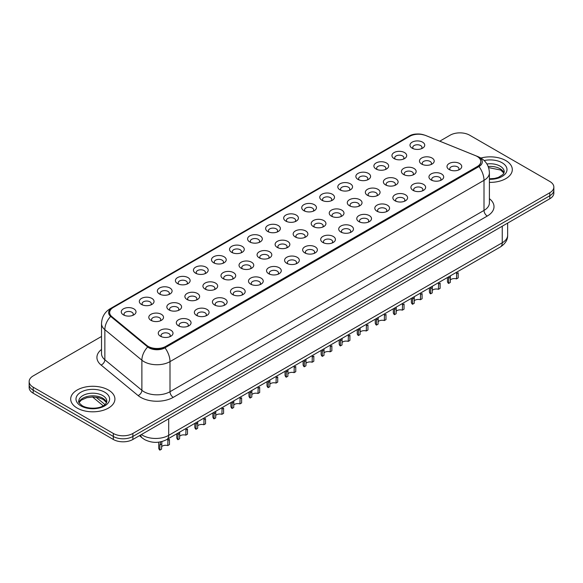 <?xml version="1.0" encoding="UTF-8"?>
<svg xmlns="http://www.w3.org/2000/svg" width="583" height="583" viewBox="0 0 583 583"><rect width="100%" height="100%" fill="white"/><g stroke="black" fill="none" stroke-linecap="round" stroke-linejoin="round"><path stroke-width="0.87" d="M394.101 158.591L394.101 158.591A7.368 4.256 180 0 1 394.108 152.571A7.368 4.256 180 0 1 404.529 152.571A7.368 4.256 180 0 1 404.529 158.591A7.368 4.256 180 0 1 394.101 158.591M403.319 159.159A4.606 2.66 0 0 0 403.924 157.84A4.606 2.66 0 0 0 402.576 155.96A4.606 2.66 0 0 0 397.555 155.384A4.606 2.66 0 0 0 394.713 157.84A4.606 2.66 0 0 0 395.31 159.159M376.057 169.012L376.057 169.012A7.368 4.256 180 0 1 376.057 162.992A7.368 4.256 180 0 1 386.485 162.992A7.368 4.256 180 0 1 386.485 169.012A7.368 4.256 180 0 1 376.057 169.012M385.276 169.573A4.606 2.66 0 0 0 385.88 168.261A4.606 2.66 0 0 0 384.525 166.381A4.606 2.66 0 0 0 379.511 165.798A4.606 2.66 0 0 0 376.662 168.261A4.606 2.66 0 0 0 377.267 169.573M358.013 179.426L358.013 179.426A7.368 4.256 180 0 1 358.013 173.413A7.368 4.256 180 0 1 368.434 173.413A7.368 4.256 180 0 1 368.434 179.426A7.368 4.256 180 0 1 358.013 179.426M367.224 179.994A4.606 2.66 0 0 0 367.829 178.675A4.606 2.66 0 0 0 366.481 176.795A4.606 2.66 0 0 0 361.46 176.219A4.606 2.66 0 0 0 358.618 178.675A4.606 2.66 0 0 0 359.223 179.994M339.969 189.847L339.969 189.847A7.368 4.256 180 0 1 339.969 183.827A7.368 4.256 180 0 1 350.39 183.827A7.368 4.256 180 0 1 350.39 189.847A7.368 4.256 180 0 1 339.969 189.847M349.181 190.408A4.606 2.66 0 0 0 349.785 189.096A4.606 2.66 0 0 0 348.437 187.216A4.606 2.66 0 0 0 343.416 186.64A4.606 2.66 0 0 0 340.574 189.096A4.606 2.66 0 0 0 341.179 190.408M321.925 200.268L321.925 200.268A7.368 4.256 180 0 1 321.925 194.248A7.368 4.256 180 0 1 332.346 194.248A7.368 4.256 180 0 1 332.346 200.268A7.368 4.256 180 0 1 321.925 200.268M331.137 200.829A4.606 2.66 0 0 0 331.742 199.51A4.606 2.66 0 0 0 330.393 197.63A4.606 2.66 0 0 0 325.372 197.054A4.606 2.66 0 0 0 322.53 199.51A4.606 2.66 0 0 0 323.135 200.829M303.874 210.682L303.874 210.682A7.368 4.256 180 0 1 303.874 204.669A7.368 4.256 180 0 1 314.303 204.669A7.368 4.256 180 0 1 314.303 210.682A7.368 4.256 180 0 1 303.874 210.682M313.093 211.25A4.606 2.66 0 0 0 313.698 209.931A4.606 2.66 0 0 0 312.35 208.051A4.606 2.66 0 0 0 307.328 207.475A4.606 2.66 0 0 0 304.486 209.931A4.606 2.66 0 0 0 305.084 211.25M285.83 221.103L285.83 221.103A7.368 4.256 180 0 1 285.83 215.083A7.368 4.256 180 0 1 296.259 215.083A7.368 4.256 180 0 1 296.259 221.103A7.368 4.256 180 0 1 285.83 221.103M295.049 221.664A4.606 2.66 0 0 0 295.654 220.352A4.606 2.66 0 0 0 294.298 218.472A4.606 2.66 0 0 0 289.285 217.896A4.606 2.66 0 0 0 286.435 220.352A4.606 2.66 0 0 0 287.04 221.664M267.786 231.524L267.786 231.524A7.368 4.256 180 0 1 267.786 225.504A7.368 4.256 180 0 1 278.208 225.504A7.368 4.256 180 0 1 278.208 231.524A7.368 4.256 180 0 1 267.786 231.524M276.998 232.085A4.606 2.66 0 0 0 277.603 230.766A4.606 2.66 0 0 0 276.255 228.886A4.606 2.66 0 0 0 271.233 228.31A4.606 2.66 0 0 0 268.391 230.766A4.606 2.66 0 0 0 268.996 232.085M249.743 241.938L249.743 241.938A7.368 4.256 180 0 1 249.743 235.918A7.368 4.256 180 0 1 260.164 235.918A7.368 4.256 180 0 1 260.164 241.938A7.368 4.256 180 0 1 249.743 241.938M258.954 242.506A4.606 2.66 0 0 0 259.559 241.187A4.606 2.66 0 0 0 258.211 239.307A4.606 2.66 0 0 0 253.19 238.731A4.606 2.66 0 0 0 250.347 241.187A4.606 2.66 0 0 0 250.952 242.506M231.699 252.359L231.699 252.359A7.368 4.256 180 0 1 231.699 246.339A7.368 4.256 180 0 1 242.12 246.339A7.368 4.256 180 0 1 242.12 252.359A7.368 4.256 180 0 1 231.699 252.359M240.91 252.92A4.606 2.66 0 0 0 241.515 251.608A4.606 2.66 0 0 0 240.167 249.728A4.606 2.66 0 0 0 235.146 249.145A4.606 2.66 0 0 0 232.304 251.608A4.606 2.66 0 0 0 232.909 252.92M213.648 262.773L213.648 262.773A7.368 4.256 180 0 1 213.648 256.76A7.368 4.256 180 0 1 224.076 256.76A7.368 4.256 180 0 1 224.076 262.773A7.368 4.256 180 0 1 213.648 262.773M222.866 263.341A4.606 2.66 0 0 0 223.471 262.022A4.606 2.66 0 0 0 222.123 260.142A4.606 2.66 0 0 0 217.102 259.566A4.606 2.66 0 0 0 214.26 262.022A4.606 2.66 0 0 0 214.857 263.341M195.604 273.194L195.604 273.194A7.368 4.256 180 0 1 195.604 267.174A7.368 4.256 180 0 1 206.032 267.174A7.368 4.256 180 0 1 206.032 273.194A7.368 4.256 180 0 1 195.604 273.194M204.822 273.755A4.606 2.66 0 0 0 205.427 272.443A4.606 2.66 0 0 0 204.072 270.563A4.606 2.66 0 0 0 199.058 269.987A4.606 2.66 0 0 0 196.209 272.443A4.606 2.66 0 0 0 196.814 273.755M177.56 283.615L177.56 283.615A7.368 4.256 180 0 1 177.56 277.595A7.368 4.256 180 0 1 187.981 277.595A7.368 4.256 180 0 1 187.981 283.615A7.368 4.256 180 0 1 177.56 283.615M186.771 284.176A4.606 2.66 0 0 0 187.376 282.857A4.606 2.66 0 0 0 186.028 280.977A4.606 2.66 0 0 0 181.007 280.401A4.606 2.66 0 0 0 178.165 282.857A4.606 2.66 0 0 0 178.77 284.176M159.516 294.029L159.516 294.029A7.368 4.256 180 0 1 159.516 288.017A7.368 4.256 180 0 1 169.937 288.017A7.368 4.256 180 0 1 169.937 294.029A7.368 4.256 180 0 1 159.516 294.029M168.727 294.597A4.606 2.66 0 0 0 169.332 293.278A4.606 2.66 0 0 0 167.984 291.398A4.606 2.66 0 0 0 162.963 290.822A4.606 2.66 0 0 0 160.121 293.278A4.606 2.66 0 0 0 160.726 294.597M141.472 304.45L141.472 304.45A7.368 4.256 180 0 1 141.472 298.43A7.368 4.256 180 0 1 151.893 298.43A7.368 4.256 180 0 1 151.893 304.45A7.368 4.256 180 0 1 141.472 304.45M150.684 305.011A4.606 2.66 0 0 0 151.288 303.699A4.606 2.66 0 0 0 149.94 301.819A4.606 2.66 0 0 0 144.919 301.243A4.606 2.66 0 0 0 142.077 303.699A4.606 2.66 0 0 0 142.682 305.011M123.421 314.871L123.421 314.871A7.368 4.256 180 0 1 123.421 308.852A7.368 4.256 180 0 1 133.85 308.852A7.368 4.256 180 0 1 133.85 314.871A7.368 4.256 180 0 1 123.421 314.871M132.64 315.432A4.606 2.66 0 0 0 133.245 314.113A4.606 2.66 0 0 0 131.896 312.233A4.606 2.66 0 0 0 126.875 311.657A4.606 2.66 0 0 0 124.026 314.113A4.606 2.66 0 0 0 124.631 315.432M412.152 148.177L412.152 148.177A7.368 4.256 180 0 1 412.152 142.157A7.368 4.256 180 0 1 422.573 142.157A7.368 4.256 180 0 1 422.573 148.177A7.368 4.256 180 0 1 412.152 148.177M421.363 148.738A4.606 2.66 0 0 0 421.968 147.419A4.606 2.66 0 0 0 420.62 145.539A4.606 2.66 0 0 0 415.599 144.963A4.606 2.66 0 0 0 412.757 147.419A4.606 2.66 0 0 0 413.362 148.738M403.582 174.485L403.582 174.485A7.368 4.256 180 0 1 403.582 168.465A7.368 4.256 180 0 1 414.003 168.465A7.368 4.256 180 0 1 414.003 174.485A7.368 4.256 180 0 1 403.582 174.485M412.8 175.046A4.606 2.66 0 0 0 413.398 173.734A4.606 2.66 0 0 0 412.05 171.847A4.606 2.66 0 0 0 407.029 171.271A4.606 2.66 0 0 0 404.187 173.734A4.606 2.66 0 0 0 404.791 175.046M385.538 184.898L385.538 184.898A7.368 4.256 180 0 1 385.538 178.886A7.368 4.256 180 0 1 395.959 178.886A7.368 4.256 180 0 1 395.959 184.898A7.368 4.256 180 0 1 385.538 184.898M394.749 185.467A4.606 2.66 0 0 0 395.354 184.148A4.606 2.66 0 0 0 394.006 182.268A4.606 2.66 0 0 0 388.985 181.692A4.606 2.66 0 0 0 386.143 184.148A4.606 2.66 0 0 0 386.748 185.467M367.494 195.32L367.494 195.32A7.368 4.256 180 0 1 367.494 189.3A7.368 4.256 180 0 1 377.915 189.3A7.368 4.256 180 0 1 377.915 195.32A7.368 4.256 180 0 1 367.494 195.32M376.705 195.881A4.606 2.66 0 0 0 377.31 194.569A4.606 2.66 0 0 0 375.962 192.689A4.606 2.66 0 0 0 370.941 192.113A4.606 2.66 0 0 0 368.099 194.569A4.606 2.66 0 0 0 368.704 195.881M349.45 205.741L349.45 205.741A7.368 4.256 180 0 1 349.45 199.721A7.368 4.256 180 0 1 359.871 199.721A7.368 4.256 180 0 1 359.871 205.741A7.368 4.256 180 0 1 349.45 205.741M358.662 206.302A4.606 2.66 0 0 0 359.266 204.983A4.606 2.66 0 0 0 357.918 203.103A4.606 2.66 0 0 0 352.897 202.527A4.606 2.66 0 0 0 350.055 204.983A4.606 2.66 0 0 0 350.653 206.302M331.399 216.155L331.399 216.155A7.368 4.256 180 0 1 331.399 210.135A7.368 4.256 180 0 1 341.827 210.135A7.368 4.256 180 0 1 341.827 216.155A7.368 4.256 180 0 1 331.399 216.155M340.618 216.723A4.606 2.66 0 0 0 341.223 215.404A4.606 2.66 0 0 0 339.867 213.524A4.606 2.66 0 0 0 334.853 212.948A4.606 2.66 0 0 0 332.004 215.404A4.606 2.66 0 0 0 332.609 216.723M313.355 226.576L313.355 226.576A7.368 4.256 180 0 1 313.355 220.556A7.368 4.256 180 0 1 323.776 220.556A7.368 4.256 180 0 1 323.776 226.576A7.368 4.256 180 0 1 313.355 226.576M322.574 227.137A4.606 2.66 0 0 0 323.171 225.825A4.606 2.66 0 0 0 321.823 223.945A4.606 2.66 0 0 0 316.802 223.369A4.606 2.66 0 0 0 313.96 225.825A4.606 2.66 0 0 0 314.565 227.137M295.311 236.997A7.368 4.256 180 0 1 295.311 236.989A7.368 4.256 180 0 1 295.311 230.977A7.368 4.256 180 0 1 305.732 230.977A7.368 4.256 180 0 1 305.732 236.989A7.368 4.256 180 0 1 295.311 236.997M304.523 237.558A4.606 2.66 0 0 0 305.128 236.239A4.606 2.66 0 0 0 303.779 234.359A4.606 2.66 0 0 0 298.758 233.783A4.606 2.66 0 0 0 295.916 236.239A4.606 2.66 0 0 0 296.521 237.558M277.268 247.411L277.268 247.411A7.368 4.256 180 0 1 277.268 241.391A7.368 4.256 180 0 1 287.689 241.391A7.368 4.256 180 0 1 287.689 247.411A7.368 4.256 180 0 1 277.268 247.411M286.479 247.979A4.606 2.66 0 0 0 287.084 246.66A4.606 2.66 0 0 0 285.736 244.78A4.606 2.66 0 0 0 280.714 244.204A4.606 2.66 0 0 0 277.872 246.66A4.606 2.66 0 0 0 278.477 247.979M259.224 257.832L259.224 257.832A7.368 4.256 180 0 1 259.224 251.812A7.368 4.256 180 0 1 269.645 251.812A7.368 4.256 180 0 1 269.645 257.832A7.368 4.256 180 0 1 259.224 257.832M268.435 258.393A4.606 2.66 0 0 0 269.04 257.081A4.606 2.66 0 0 0 267.692 255.194A4.606 2.66 0 0 0 262.671 254.618A4.606 2.66 0 0 0 259.829 257.081A4.606 2.66 0 0 0 260.426 258.393M241.173 268.246L241.173 268.246A7.368 4.256 180 0 1 241.173 262.233A7.368 4.256 180 0 1 251.601 262.233A7.368 4.256 180 0 1 251.601 268.246A7.368 4.256 180 0 1 241.173 268.246M250.391 268.814A4.606 2.66 0 0 0 250.996 267.495A4.606 2.66 0 0 0 249.641 265.615A4.606 2.66 0 0 0 244.627 265.039A4.606 2.66 0 0 0 241.777 267.495A4.606 2.66 0 0 0 242.382 268.814M223.129 278.667L223.129 278.667A7.368 4.256 180 0 1 223.129 272.647A7.368 4.256 180 0 1 233.55 272.647A7.368 4.256 180 0 1 233.55 278.667A7.368 4.256 180 0 1 223.129 278.667M232.347 279.228A4.606 2.66 0 0 0 232.945 277.916A4.606 2.66 0 0 0 231.597 276.036A4.606 2.66 0 0 0 226.576 275.46A4.606 2.66 0 0 0 223.734 277.916A4.606 2.66 0 0 0 224.338 279.228M205.085 289.088L205.085 289.088A7.368 4.256 180 0 1 205.085 283.068A7.368 4.256 180 0 1 215.506 283.068A7.368 4.256 180 0 1 215.506 289.088A7.368 4.256 180 0 1 205.085 289.088M214.296 289.649A4.606 2.66 0 0 0 214.901 288.33A4.606 2.66 0 0 0 213.553 286.45A4.606 2.66 0 0 0 208.532 285.874A4.606 2.66 0 0 0 205.69 288.33A4.606 2.66 0 0 0 206.295 289.649M187.041 299.502L187.041 299.502A7.368 4.256 180 0 1 187.041 293.482A7.368 4.256 180 0 1 197.462 293.482A7.368 4.256 180 0 1 197.462 299.502A7.368 4.256 180 0 1 187.041 299.502M196.252 300.07A4.606 2.66 0 0 0 196.857 298.751A4.606 2.66 0 0 0 195.509 296.871A4.606 2.66 0 0 0 190.488 296.295A4.606 2.66 0 0 0 187.646 298.751A4.606 2.66 0 0 0 188.251 300.07M168.997 309.923L168.997 309.923A7.368 4.256 180 0 1 168.997 303.903A7.368 4.256 180 0 1 179.418 303.903A7.368 4.256 180 0 1 179.418 309.923A7.368 4.256 180 0 1 168.997 309.923M178.209 310.484A4.606 2.66 0 0 0 178.813 309.172A4.606 2.66 0 0 0 177.465 307.292A4.606 2.66 0 0 0 172.444 306.709A4.606 2.66 0 0 0 169.602 309.172A4.606 2.66 0 0 0 170.2 310.484M150.946 320.337L150.946 320.337A7.368 4.256 180 0 1 150.946 314.324A7.368 4.256 180 0 1 161.374 314.324A7.368 4.256 180 0 1 161.374 320.337A7.368 4.256 180 0 1 150.946 320.337M160.165 320.905A4.606 2.66 0 0 0 160.77 319.586A4.606 2.66 0 0 0 159.414 317.706A4.606 2.66 0 0 0 154.4 317.13A4.606 2.66 0 0 0 151.551 319.586A4.606 2.66 0 0 0 152.156 320.905M421.626 164.063L421.626 164.063A7.368 4.256 180 0 1 421.626 158.044A7.368 4.256 180 0 1 432.054 158.044A7.368 4.256 180 0 1 432.054 164.063A7.368 4.256 180 0 1 421.626 164.063M430.844 164.632A4.606 2.66 0 0 0 431.449 163.313A4.606 2.66 0 0 0 430.094 161.433A4.606 2.66 0 0 0 425.08 160.857A4.606 2.66 0 0 0 422.23 163.313A4.606 2.66 0 0 0 422.835 164.632M431.107 179.958L431.107 179.958A7.368 4.256 180 0 1 431.107 173.938A7.368 4.256 180 0 1 441.528 173.938A7.368 4.256 180 0 1 441.528 179.958A7.368 4.256 180 0 1 431.107 179.958M440.318 180.519A4.606 2.66 0 0 0 440.923 179.2A4.606 2.66 0 0 0 439.575 177.319A4.606 2.66 0 0 0 434.554 176.744A4.606 2.66 0 0 0 431.712 179.2A4.606 2.66 0 0 0 432.316 180.519M413.063 190.371L413.063 190.371A7.368 4.256 180 0 1 413.063 184.359A7.368 4.256 180 0 1 423.484 184.359A7.368 4.256 180 0 1 423.484 190.371A7.368 4.256 180 0 1 413.063 190.371M422.274 190.94A4.606 2.66 0 0 0 422.879 189.621A4.606 2.66 0 0 0 421.531 187.741A4.606 2.66 0 0 0 416.51 187.165A4.606 2.66 0 0 0 413.668 189.621A4.606 2.66 0 0 0 414.273 190.94M395.019 200.792L395.019 200.792A7.368 4.256 180 0 1 395.019 194.773A7.368 4.256 180 0 1 405.44 194.773A7.368 4.256 180 0 1 405.44 200.792A7.368 4.256 180 0 1 395.019 200.792M404.23 201.354A4.606 2.66 0 0 0 404.835 200.042A4.606 2.66 0 0 0 403.487 198.162A4.606 2.66 0 0 0 398.466 197.586A4.606 2.66 0 0 0 395.624 200.042A4.606 2.66 0 0 0 396.229 201.354M376.968 211.214L376.968 211.214A7.368 4.256 180 0 1 376.968 205.194A7.368 4.256 180 0 1 387.396 205.194A7.368 4.256 180 0 1 387.396 211.214A7.368 4.256 180 0 1 376.968 211.214M386.186 211.775A4.606 2.66 0 0 0 386.791 210.456A4.606 2.66 0 0 0 385.443 208.576A4.606 2.66 0 0 0 380.422 208A4.606 2.66 0 0 0 377.573 210.456A4.606 2.66 0 0 0 378.178 211.775M358.924 221.627L358.924 221.627A7.368 4.256 180 0 1 358.924 215.608A7.368 4.256 180 0 1 369.352 215.608A7.368 4.256 180 0 1 369.352 221.627A7.368 4.256 180 0 1 358.924 221.627M368.143 222.196A4.606 2.66 0 0 0 368.74 220.877A4.606 2.66 0 0 0 367.392 218.997A4.606 2.66 0 0 0 362.371 218.421A4.606 2.66 0 0 0 359.529 220.877A4.606 2.66 0 0 0 360.134 222.196M340.88 232.049L340.88 232.049A7.368 4.256 180 0 1 340.88 226.029A7.368 4.256 180 0 1 351.301 226.029A7.368 4.256 180 0 1 351.301 232.049A7.368 4.256 180 0 1 340.88 232.049M350.091 232.61A4.606 2.66 0 0 0 350.696 231.298A4.606 2.66 0 0 0 349.348 229.418A4.606 2.66 0 0 0 344.327 228.835A4.606 2.66 0 0 0 341.485 231.298A4.606 2.66 0 0 0 342.09 232.61M322.836 242.462L322.836 242.462A7.368 4.256 180 0 1 322.836 236.45A7.368 4.256 180 0 1 333.257 236.45A7.368 4.256 180 0 1 333.257 242.462A7.368 4.256 180 0 1 322.836 242.462M332.048 243.031A4.606 2.66 0 0 0 332.653 241.712A4.606 2.66 0 0 0 331.304 239.832A4.606 2.66 0 0 0 326.283 239.256A4.606 2.66 0 0 0 323.441 241.712A4.606 2.66 0 0 0 324.046 243.031M304.792 252.884L304.792 252.884A7.368 4.256 180 0 1 304.792 246.864A7.368 4.256 180 0 1 315.214 246.864A7.368 4.256 180 0 1 315.214 252.884A7.368 4.256 180 0 1 304.792 252.884M314.004 253.445A4.606 2.66 0 0 0 314.609 252.133A4.606 2.66 0 0 0 313.26 250.253A4.606 2.66 0 0 0 308.239 249.677A4.606 2.66 0 0 0 305.397 252.133A4.606 2.66 0 0 0 306.002 253.445M286.741 263.305L286.741 263.305A7.368 4.256 180 0 1 286.741 257.285A7.368 4.256 180 0 1 297.17 257.285A7.368 4.256 180 0 1 297.17 263.305A7.368 4.256 180 0 1 286.741 263.305M295.96 263.866A4.606 2.66 0 0 0 296.565 262.547A4.606 2.66 0 0 0 295.217 260.667A4.606 2.66 0 0 0 290.196 260.091A4.606 2.66 0 0 0 287.346 262.547A4.606 2.66 0 0 0 287.951 263.866M268.697 273.719L268.697 273.719A7.368 4.256 180 0 1 268.697 267.706A7.368 4.256 180 0 1 279.126 267.706A7.368 4.256 180 0 1 279.126 273.719A7.368 4.256 180 0 1 268.697 273.719M277.916 274.287A4.606 2.66 0 0 0 278.514 272.968A4.606 2.66 0 0 0 277.165 271.088A4.606 2.66 0 0 0 272.144 270.512A4.606 2.66 0 0 0 269.302 272.968A4.606 2.66 0 0 0 269.907 274.287M250.654 284.14L250.654 284.14A7.368 4.256 180 0 1 250.654 278.12A7.368 4.256 180 0 1 261.075 278.12A7.368 4.256 180 0 1 261.075 284.14A7.368 4.256 180 0 1 250.654 284.14M259.865 284.701A4.606 2.66 0 0 0 260.47 283.389A4.606 2.66 0 0 0 259.122 281.509A4.606 2.66 0 0 0 254.101 280.933A4.606 2.66 0 0 0 251.258 283.389A4.606 2.66 0 0 0 251.863 284.701M232.61 294.561L232.61 294.561A7.368 4.256 180 0 1 232.61 288.541A7.368 4.256 180 0 1 243.031 288.541A7.368 4.256 180 0 1 243.031 294.561A7.368 4.256 180 0 1 232.61 294.561M241.821 295.122A4.606 2.66 0 0 0 242.426 293.803A4.606 2.66 0 0 0 241.078 291.923A4.606 2.66 0 0 0 236.057 291.347A4.606 2.66 0 0 0 233.215 293.803A4.606 2.66 0 0 0 233.819 295.122M214.566 304.975L214.566 304.975A7.368 4.256 180 0 1 214.566 298.955A7.368 4.256 180 0 1 224.987 298.955A7.368 4.256 180 0 1 224.987 304.975A7.368 4.256 180 0 1 214.566 304.975M223.777 305.543A4.606 2.66 0 0 0 224.382 304.224A4.606 2.66 0 0 0 223.034 302.344A4.606 2.66 0 0 0 218.013 301.768A4.606 2.66 0 0 0 215.171 304.224A4.606 2.66 0 0 0 215.776 305.543M196.515 315.396L196.515 315.396A7.368 4.256 180 0 1 196.515 309.376A7.368 4.256 180 0 1 206.943 309.376A7.368 4.256 180 0 1 206.943 315.396A7.368 4.256 180 0 1 196.515 315.396M205.733 315.957A4.606 2.66 0 0 0 206.338 314.645A4.606 2.66 0 0 0 204.99 312.765A4.606 2.66 0 0 0 199.969 312.182A4.606 2.66 0 0 0 197.12 314.645A4.606 2.66 0 0 0 197.724 315.957M178.471 325.81L178.471 325.81A7.368 4.256 180 0 1 178.471 319.797A7.368 4.256 180 0 1 188.899 319.797A7.368 4.256 180 0 1 188.899 325.81A7.368 4.256 180 0 1 178.471 325.81M187.69 326.378A4.606 2.66 0 0 0 188.287 325.059A4.606 2.66 0 0 0 186.939 323.179A4.606 2.66 0 0 0 181.918 322.603A4.606 2.66 0 0 0 179.076 325.059A4.606 2.66 0 0 0 179.681 326.378M160.427 336.231L160.427 336.231A7.368 4.256 180 0 1 160.427 330.211A7.368 4.256 180 0 1 170.848 330.211A7.368 4.256 180 0 1 170.848 336.231A7.368 4.256 180 0 1 160.427 336.231M169.638 336.792A4.606 2.66 0 0 0 170.243 335.48A4.606 2.66 0 0 0 168.895 333.6A4.606 2.66 0 0 0 163.874 333.024A4.606 2.66 0 0 0 161.032 335.48A4.606 2.66 0 0 0 161.637 336.792M449.15 169.536L449.15 169.536A7.368 4.256 180 0 1 449.15 163.517A7.368 4.256 180 0 1 459.579 163.517A7.368 4.256 180 0 1 459.579 169.536A7.368 4.256 180 0 1 449.15 169.536M458.369 170.098A4.606 2.66 0 0 0 458.974 168.786A4.606 2.66 0 0 0 457.619 166.906A4.606 2.66 0 0 0 452.605 166.33A4.606 2.66 0 0 0 449.755 168.786A4.606 2.66 0 0 0 450.36 170.098M475.502 155.646A12.44 7.178 180 0 1 477.164 156.448A12.44 7.178 180 0 1 480.807 161.527A12.44 7.178 180 0 1 477.164 166.607L165.769 346.389A12.44 7.178 180 0 1 146.785 345.428L111.907 316.671A12.44 7.178 180 0 1 109.655 312.554A12.44 7.178 180 0 1 113.299 307.474L409.762 136.313A12.44 7.178 180 0 1 425.692 135.504L475.502 155.646M505.833 160.587A22.11 12.768 0 0 0 480.88 158.037A22.11 12.768 0 0 1 505.833 160.587A22.11 12.768 0 0 1 512.304 169.609A22.11 12.768 0 0 0 505.833 160.587M108.438 390.02A22.11 12.768 0 0 0 84.346 387.25A22.11 12.768 0 0 0 70.696 399.042A22.11 12.768 0 0 0 77.167 408.071A22.11 12.768 0 0 0 101.267 410.84A22.11 12.768 0 0 0 114.917 399.042A22.11 12.768 0 0 0 108.438 390.02A22.11 12.768 0 0 0 84.346 387.25A22.11 12.768 0 0 0 70.696 399.042A22.11 12.768 0 0 0 77.167 408.071A22.11 12.768 0 0 0 101.267 410.84A22.11 12.768 0 0 0 114.917 399.042A22.11 12.768 0 0 0 108.438 390.02M480.807 161.527L480.807 161.899A12.44 7.178 180 0 1 477.164 166.978L165.769 346.761A12.44 7.178 180 0 1 146.785 345.806L111.907 317.043A12.44 7.178 180 0 1 109.655 312.925M423.863 134.892A11.332 6.544 0 0 0 410.089 135.897L111.936 308.035A11.332 6.544 0 0 0 110.668 316.416L147.696 346.943A11.332 6.544 0 0 0 148.964 347.818A11.332 6.544 0 0 0 164.989 347.818L478.986 166.527A11.332 6.544 0 0 0 478.986 157.279A11.332 6.544 0 0 0 477.477 156.543L476.981 156.346M101.522 336.464L33.195 375.911A13.817 7.98 0 0 0 29.15 381.552L29.15 387.571A13.817 7.98 0 0 0 33.195 393.212L113.328 439.473L113.328 436.463A13.817 7.98 0 0 0 132.873 436.463L549.805 195.75A13.817 7.98 0 0 0 553.85 190.109A13.817 7.98 0 0 1 549.805 195.75L132.873 436.463A13.817 7.98 0 0 1 113.328 436.463L33.195 390.202L113.328 436.463L113.328 433.46A13.817 7.98 0 0 0 132.873 433.46L549.805 192.747A13.817 7.98 0 0 0 553.85 187.099A13.817 7.98 0 0 0 549.805 181.459L469.672 135.198A13.817 7.98 0 0 0 450.127 135.198L439.771 141.181M29.15 384.561A13.817 7.98 0 0 0 33.195 390.202A13.817 7.98 0 0 1 29.15 384.561M489.399 182.37A22.11 12.768 0 0 0 512.304 169.609A22.11 12.768 0 0 1 489.399 182.37M29.15 381.552A13.817 7.98 0 0 0 33.195 387.192L113.328 433.46M113.328 439.473A13.817 7.98 0 0 0 132.873 439.473L549.805 198.759A13.817 7.98 0 0 0 553.85 193.119L553.85 187.099M447.452 277.515L447.452 281.246A6.909 3.986 180 0 0 448.597 283.447L448.721 276.787M456.496 273.726L458.172 272.757L458.172 277.916L456.496 278.885L456.686 272.188M448.597 283.447L450.28 282.478L450.389 275.825M450.28 280.015A4.606 2.66 180 0 1 456.496 278.885M429.409 287.936L429.409 291.66A6.909 3.986 180 0 0 430.553 293.861L430.677 287.208M438.445 284.147L440.129 283.178L440.129 288.337L438.445 289.306L438.642 282.602M430.553 293.861L432.236 292.892L432.338 286.246M432.236 290.436A4.606 2.66 180 0 1 438.445 289.306M411.365 298.358L411.365 302.081A6.909 3.986 180 0 0 412.509 304.282L412.633 297.621M420.401 294.568L422.085 293.592L422.085 298.751L420.401 299.72L420.598 293.023M412.509 304.282L414.192 303.313L414.294 296.66M414.192 300.85A4.606 2.66 180 0 1 420.401 299.72M393.321 308.771L393.321 312.503A6.909 3.986 180 0 0 394.465 314.696L394.582 308.043M402.357 304.982L404.041 304.013L404.041 309.172L402.357 310.141L402.554 303.444M394.465 314.696L396.141 313.727L396.251 307.081M396.141 311.271A4.606 2.66 180 0 1 402.357 310.141M375.27 319.192L375.27 322.916A6.909 3.986 180 0 0 376.421 325.117L376.538 318.456M384.314 315.403L385.99 314.434L385.99 319.593L384.314 320.563L384.503 313.858M376.421 325.117L378.097 324.148L378.207 317.502M378.097 321.692A4.606 2.66 180 0 1 384.314 320.563M357.226 329.606L357.226 333.338A6.909 3.986 180 0 0 358.37 335.538L358.494 328.878M366.27 325.817L367.946 324.848L367.946 330.007L366.27 330.976L366.459 324.279M358.37 335.538L360.054 334.569L360.156 327.916M360.054 332.106A4.606 2.66 180 0 1 366.27 330.976M339.182 340.027L339.182 343.751A6.909 3.986 180 0 0 340.326 345.952L340.45 339.299M348.219 336.238L349.902 335.269L349.902 340.428L348.219 341.398L348.415 334.7M340.326 345.952L342.01 344.983L342.112 338.337M342.01 342.527A4.606 2.66 180 0 1 348.219 341.398M321.138 350.449L321.138 354.173A6.909 3.986 180 0 0 322.282 356.373L322.406 349.713M330.175 346.659L331.858 345.69L331.858 350.842L330.175 351.819L330.372 345.114M322.282 356.373L323.966 355.404L324.068 348.751M323.966 352.941A4.606 2.66 180 0 1 330.175 351.819M303.094 360.862L303.094 364.594A6.909 3.986 180 0 0 304.239 366.794L304.355 360.134M312.131 357.073L313.814 356.104L313.814 361.263L312.131 362.232L312.328 355.535M304.239 366.794L305.915 365.818L306.024 359.172M305.915 363.362A4.606 2.66 180 0 1 312.131 362.232M285.043 371.284L285.043 375.007A6.909 3.986 180 0 0 286.195 377.208L286.311 370.555M294.087 367.494L295.763 366.525L295.763 371.684L294.087 372.654L294.277 365.949M286.195 377.208L287.871 376.239L287.98 369.593M287.871 373.783A4.606 2.66 180 0 1 294.087 372.654M266.999 381.705L266.999 385.429A6.909 3.986 180 0 0 268.144 387.629L268.267 380.969M276.043 377.915L277.719 376.939L277.719 382.098L276.043 383.067L276.233 376.37M268.144 387.629L269.827 386.66L269.929 380.007M269.827 384.197A4.606 2.66 180 0 1 276.043 383.067M248.956 392.119L248.956 395.85A6.909 3.986 180 0 0 250.1 398.043L250.224 391.39M257.992 388.329L259.675 387.36L259.675 392.519L257.992 393.489L258.189 386.791M250.1 398.043L251.783 397.074L251.885 390.428M251.783 394.618A4.606 2.66 180 0 1 257.992 393.489M230.912 402.54L230.912 406.264A6.909 3.986 180 0 0 232.056 408.464L232.18 401.804M239.948 398.75L241.632 397.781L241.632 402.94L239.948 403.91L240.145 397.205M232.056 408.464L233.732 407.495L233.841 400.849M233.732 405.032A4.606 2.66 180 0 1 239.948 403.91M212.868 412.953L212.868 416.685A6.909 3.986 180 0 0 214.012 418.885L214.129 412.225M221.904 409.164L223.588 408.195L223.588 413.354L221.904 414.324L222.094 407.626M214.012 418.885L215.688 417.916L215.797 411.263M215.688 415.453A4.606 2.66 180 0 1 221.904 414.324M194.817 423.375L194.817 427.099A6.909 3.986 180 0 0 195.968 429.299L196.085 422.646M203.861 419.585L205.537 418.616L205.537 423.775L203.861 424.745L204.05 418.047M195.968 429.299L197.644 428.33L197.754 421.684M197.644 425.874A4.606 2.66 180 0 1 203.861 424.745M176.773 433.796L176.773 437.52A6.909 3.986 180 0 0 177.917 439.72L178.041 433.06M185.817 430.006L187.493 429.037L187.493 434.189L185.817 435.166L186.006 428.461M177.917 439.72L179.6 438.751L179.702 432.098M179.6 436.288A4.606 2.66 180 0 1 185.817 435.166M158.729 442.162L158.729 447.941A6.909 3.986 180 0 0 159.873 450.142L159.873 444.982L160.755 441.637M167.766 440.42L169.449 439.451L169.449 444.61L167.766 445.58L167.962 438.882M159.873 450.142L161.557 449.165L161.914 441.55M161.557 446.709A4.606 2.66 180 0 1 167.766 445.58M165.769 346.389L165.769 346.761M146.785 345.428L146.785 345.806M111.907 316.671L111.907 317.043M477.164 166.607L477.164 166.978M489.399 198.679A23.036 13.3 180 0 1 487.264 216.06L173.26 397.351A4.606 2.66 60 0 1 170.003 391.71L484.007 210.419A18.423 10.64 0 0 0 489.399 202.899L489.399 172.808A18.423 10.64 180 0 1 484.007 180.329A16.12 9.306 -120 0 0 478.986 166.527M173.26 397.351A23.036 13.3 180 0 1 140.685 397.351A23.036 13.3 180 0 1 138.105 395.573L101.085 365.045A23.036 13.3 180 0 1 101.522 349.443M143.943 391.71A18.423 10.64 0 0 0 170.003 391.71L170.003 361.62A18.423 10.64 180 0 1 143.943 361.62A18.423 10.64 180 0 1 141.88 360.199L104.853 329.672A18.423 10.64 180 0 1 101.522 323.572L101.522 353.655A18.423 10.64 0 0 0 104.853 359.762L141.88 390.289A18.423 10.64 0 0 0 143.943 391.71M489.399 172.808C489.093 166.184 486.178 161.214 480.669 157.906L478.337 156.776A16.12 7.55 112 0 0 477.477 156.543M164.989 347.818A16.12 9.306 60 0 1 170.003 361.62L484.007 180.329L484.007 210.419A4.606 2.66 60 0 0 487.264 216.06M478.337 156.776L425.466 135.394C418.354 133.237 412.662 133.616 408.413 136.531A16.12 9.306 60 0 1 410.089 135.897M111.936 308.035A16.12 9.306 -120 0 0 110.26 308.669C104.751 311.978 101.836 316.941 101.522 323.572M110.668 316.416A16.12 10.786 129.5 0 0 104.853 329.672L104.853 359.762A4.606 3.083 -50.5 0 1 101.085 365.045M425.466 135.394A16.12 7.55 112 0 0 424.992 135.241M147.696 346.943A16.12 10.786 129.5 0 0 141.88 360.199L141.88 390.289A4.606 3.083 -50.5 0 1 138.105 395.573M132.873 433.46L132.873 439.473M549.805 192.747L549.805 198.759M33.195 387.192L33.195 393.212M141.407 434.546A18.423 10.64 0 0 0 142.646 435.341A18.423 10.64 0 0 0 168.698 435.341L502.247 242.768A18.423 10.64 0 0 0 507.64 235.248C507.778 239.817 505.344 243.73 500.338 246.988L166.789 439.553A9.211 5.32 60 0 0 168.698 435.341L168.698 418.791M502.247 226.219L502.247 242.768A9.211 5.32 60 0 1 500.338 246.988M140.656 434.976A9.211 6.165 129.5 0 0 142.267 437.979L139.468 435.669M96.042 397.198L104.991 404.58M448.597 278.288L450.28 277.319M504.004 173.027A14.043 8.104 0 0 0 500.119 168.771A14.043 8.104 0 0 0 488.175 166.483M489.399 178.799L494.486 178.449L498.297 177.443L503.085 174.455L504.237 171.868A14.043 8.104 0 0 0 500.119 166.14A14.043 8.104 0 0 0 486.922 163.983M489.399 179.302A16.805 9.7 0 0 0 505.563 173.537A16.805 9.7 0 0 0 502.08 162.752A16.805 9.7 0 0 0 484.181 160.551M430.553 288.702L432.236 287.732M412.509 299.123L414.192 298.153M394.465 309.544L396.141 308.567M376.421 319.958L378.097 318.988M106.609 402.459A14.043 8.104 0 0 0 102.732 398.204A14.043 8.104 0 0 0 88.638 396.192A14.043 8.104 0 0 0 78.997 402.459M102.732 395.565A14.043 8.104 0 0 0 87.435 393.809A14.043 8.104 0 0 0 78.763 401.301C78.027 401.731 79.208 403.225 82.305 405.768C89.52 409.987 105.574 408.807 106.849 401.301A14.043 8.104 0 0 0 102.732 395.565M80.92 405.906A16.805 9.7 0 0 0 104.685 405.906A16.805 9.7 0 0 0 104.685 392.184A16.805 9.7 0 0 0 80.92 392.184A16.805 9.7 0 0 0 80.92 405.906M358.37 330.379L360.054 329.41M340.326 340.793L342.01 339.823M322.282 351.214L323.966 350.245M304.239 361.635L305.915 360.666M286.195 372.049L287.871 371.079M268.144 382.47L269.827 381.501M250.1 392.891L251.783 391.914M232.056 403.305L233.732 402.336M214.012 413.726L215.688 412.757M195.968 424.14L197.644 423.171M177.917 434.561L179.6 433.592M159.873 444.982L161.557 444.013M408.413 136.531L110.26 308.669M166.789 439.553C159.378 443.284 151.966 443.284 144.548 439.553L142.267 437.979M507.64 235.248L507.64 223.1M103.242 405.804L92.566 396.994M503.931 173.187L500.695 170.039L488.583 167.613M106.543 402.613L103.308 399.464L98.367 397.606L92.792 396.994L86.852 397.701L81.307 400.106L79.069 402.613"/></g></svg>
